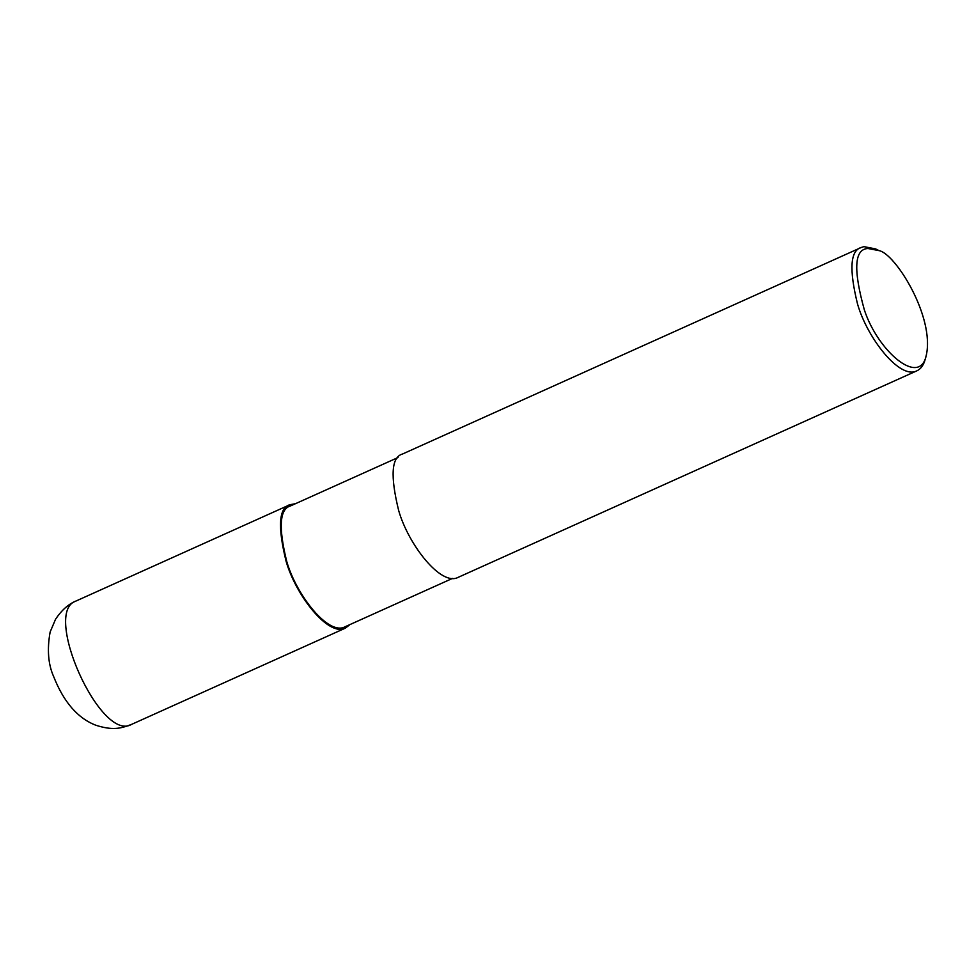 <?xml version="1.0" encoding="UTF-8"?>
<svg xmlns="http://www.w3.org/2000/svg" width="975" height="975" viewBox="0 0 975 975"><rect width="100%" height="100%" fill="white"/><g stroke="black" fill="none" stroke-linecap="round" stroke-linejoin="round"><path stroke-width="1.46" d="M349.915 624.597L345.455 628.095C328.392 637.26 295.644 595.103 286.077 561.21C277.558 526.573 278.826 507.743 289.904 504.721L295.474 503.685M452.473 578.419L344.894 626.852C328.185 635.846 296.083 594.531 286.699 561.308C278.35 527.365 279.606 508.913 290.465 505.952L398.044 457.519M926.25 355.424L925.238 359.202C923.654 365.089 920.875 368.964 916.89 370.817L458.055 577.395C440.992 586.572 408.245 544.403 398.665 510.51C390.158 475.873 391.426 457.043 402.504 454.021L861.339 247.443L863.874 246.638L875.574 248.893L879.072 250.636C895.33 253.537 935.037 316.997 926.25 355.424C919.644 387.258 877.695 350.951 864.362 309.916C853.137 269.575 854.332 249.113 867.945 248.503L879.072 250.636M916.89 370.817C899.84 379.994 867.092 337.825 857.513 303.932C848.993 269.295 850.273 250.465 861.339 247.443M75.965 601.039C68.384 604.147 61.583 610.204 55.563 619.222L50.127 632.019C46.983 649.508 48.177 664.402 53.698 676.687C63.789 702.232 77.915 718.441 96.074 725.327C112.613 730.47 120.291 728.715 131.503 724.413L131.503 724.413C100.693 742.865 41.73 611.837 75.965 601.039L289.904 504.721M131.515 724.413L345.455 628.095"/></g></svg>
